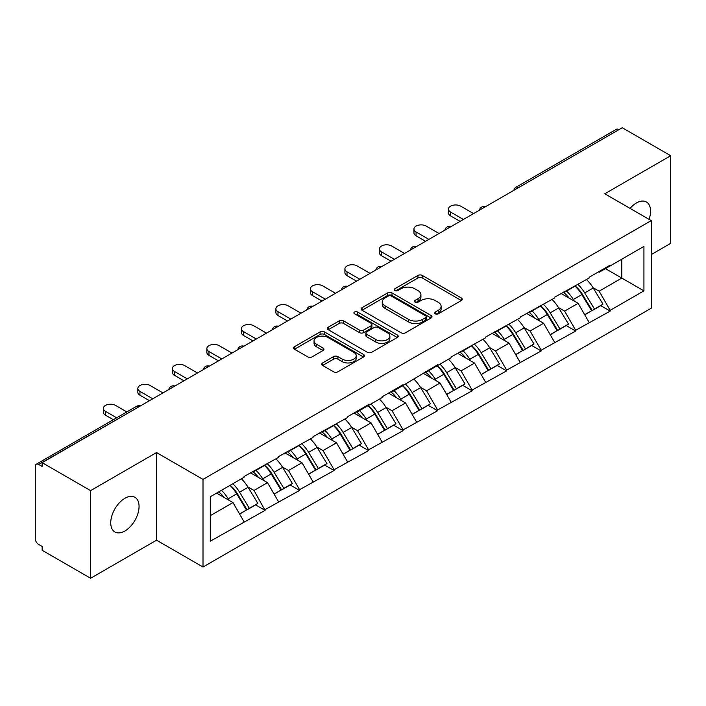 <?xml version="1.0" encoding="UTF-8"?>
<svg xmlns="http://www.w3.org/2000/svg" width="706" height="706" viewBox="0 0 706 706"><rect width="100%" height="100%" fill="white"/><g stroke="black" fill="none" stroke-linecap="round" stroke-linejoin="round"><path stroke-width="1.06" d="M435.249 313.826A2.153 1.244 0 0 0 438.294 313.826L461.362 300.5A3.071 1.774 0 0 0 462.262 299.247A3.071 1.774 0 0 0 461.362 297.994L422.276 275.428A3.071 1.774 0 0 0 417.934 275.428L394.857 288.745A2.153 1.244 0 0 0 394.23 289.628A2.153 1.244 0 0 0 394.857 290.501A2.153 1.244 0 0 0 397.902 290.501L400.884 288.78A9.831 5.674 0 0 1 414.784 288.78L418.04 290.66A9.831 5.674 0 0 1 420.917 294.676A9.831 5.674 0 0 1 418.04 298.682L415.057 300.412A2.153 1.244 0 0 0 414.431 301.285A2.153 1.244 0 0 0 415.057 302.159A2.153 1.244 0 0 0 418.093 302.159L421.085 300.438A9.831 5.674 0 0 1 434.984 300.438L438.241 302.318A9.831 5.674 0 0 1 441.118 306.333A9.831 5.674 0 0 1 438.241 310.34L435.249 312.07A2.153 1.244 0 0 0 434.622 312.943A2.153 1.244 0 0 0 435.249 313.826L435.249 312.07M124.9 498.295A20.024 11.561 -60 0 1 134.917 497.306A20.024 11.561 -60 0 1 137.988 513.35A20.024 11.561 -60 0 1 124.9 530.991A20.024 11.561 -60 0 1 114.893 531.989A20.024 11.561 -60 0 1 111.822 515.936A20.024 11.561 -60 0 1 124.9 498.295M630.061 208.385A20.024 11.561 -60 0 1 636.406 202.975A20.024 11.561 -60 0 1 646.422 201.987A20.024 11.561 -60 0 1 649.061 219.354M322.598 362.937A3.071 1.774 0 0 0 321.698 364.19A3.071 1.774 0 0 0 322.598 365.443L333.567 371.78A3.071 1.774 0 0 0 337.909 371.78L363.537 356.98A3.071 1.774 0 0 0 364.437 355.727A3.071 1.774 0 0 0 363.537 354.474L324.442 331.908A3.071 1.774 0 0 0 320.1 331.908L294.481 346.699A3.071 1.774 0 0 0 293.581 347.961A3.071 1.774 0 0 0 294.481 349.214L307.728 356.857A3.071 1.774 0 0 0 312.07 356.857L323.03 350.529A3.071 1.774 0 0 0 323.93 349.276A3.071 1.774 0 0 0 323.03 348.023L316.464 344.228A8.216 4.739 0 0 1 314.055 340.874A8.216 4.739 0 0 1 319.13 336.488A8.216 4.739 0 0 1 328.087 337.521L353.821 352.373A8.216 4.739 0 0 1 356.221 355.727A8.216 4.739 0 0 1 351.156 360.113A8.216 4.739 0 0 1 342.198 359.08L337.909 356.609A3.071 1.774 0 0 0 333.567 356.609L322.598 362.937L322.598 365.443M156.538 452.564L90.606 490.626L42.157 462.659L622.251 127.742L670.7 155.717L604.768 193.779L651.232 220.607L203.001 479.392L156.538 452.564L156.538 540.187L203.001 567.015L203.001 479.392M401.105 332.782A3.071 1.774 0 0 0 405.447 332.782L431.075 317.991A3.071 1.774 0 0 0 431.975 316.738A3.071 1.774 0 0 0 431.075 315.485L391.98 292.919A3.071 1.774 0 0 0 387.638 292.919L362.019 307.71A3.071 1.774 0 0 0 361.119 308.963A3.071 1.774 0 0 0 362.019 310.216L401.105 332.782M355.383 314.285A2.153 1.244 0 0 1 357.563 314.594L357.563 312.034L397.301 334.979A3.071 1.774 0 0 1 398.202 336.232A3.071 1.774 0 0 1 397.301 337.486L371.683 352.285A3.071 1.774 0 0 1 367.332 352.285L328.246 329.711L328.246 327.205A3.071 1.774 0 0 0 327.346 328.458A3.071 1.774 0 0 0 328.246 329.711M328.246 327.205L339.215 320.877A3.071 1.774 0 0 1 343.557 320.877L359.407 330.029A3.071 1.774 0 0 0 363.749 330.029L371.029 325.828A3.071 1.774 0 0 0 371.93 324.575A3.071 1.774 0 0 0 371.029 323.322L354.527 313.791A2.153 1.244 0 0 1 353.891 312.917A2.153 1.244 0 0 1 355.224 311.77A2.153 1.244 0 0 1 357.563 312.034M203.001 567.015L651.232 308.231L651.232 220.607M230.147 485.304A20.959 12.099 -120 0 1 237.322 493.697L247.091 509.829L255.607 504.914L265.059 510.367L253.992 490.441L247.868 486.902M265.059 510.367L210.3 541.211L210.3 496.759L244.038 477.282L244.038 476.515L278.552 457.356L278.552 456.588L313.067 437.429L313.067 436.661L347.581 417.502L347.581 416.734L368.594 404.6L368.594 405.368L382.096 397.575L382.096 396.807L403.108 384.673L403.108 385.441L437.623 364.755L437.623 365.514L451.116 357.721L451.116 356.962L485.631 337.803L485.631 337.036L520.145 317.876L520.145 317.109L554.66 297.95L554.66 297.182L589.175 278.023L589.175 277.255L610.187 265.121L610.187 265.888L643.934 246.412L643.934 290.863L610.187 310.34L599.129 291.181L593.005 287.642M575.275 286.045A20.959 12.099 -120 0 1 582.45 294.437L592.219 310.569L600.744 305.645L610.187 311.108L610.187 310.34M610.187 311.108L575.681 330.267L564.615 311.108L558.49 307.569M540.761 305.972A20.959 12.099 -120 0 1 547.935 314.364L557.714 330.496L566.23 325.572L575.681 331.035L575.681 330.267M575.681 331.035L541.167 350.194L530.1 331.035L523.976 327.496M506.246 325.898A20.959 12.099 -120 0 1 513.43 334.291L523.199 350.414L531.715 345.499L541.167 350.953L541.167 350.194M541.167 350.953L506.652 370.12L495.586 350.953L489.461 347.423M471.74 345.825A20.959 12.099 -120 0 1 478.915 354.209L488.684 370.341L497.2 365.426L506.652 370.879L506.652 370.12M506.652 370.879L472.137 390.039L461.08 370.879L454.946 367.341M437.226 365.752A20.959 12.099 -120 0 1 444.401 374.136L454.17 390.268L462.686 385.352L472.137 390.806L472.137 390.039M472.137 390.806L437.623 409.965L426.565 390.806L420.432 387.267M402.711 385.679A20.959 12.099 -120 0 1 409.886 394.063L419.655 410.195L428.171 405.279L437.623 410.733L437.623 409.965M437.623 410.733L403.108 429.892L392.051 410.733L385.917 407.194M368.197 405.597A20.959 12.099 -120 0 1 375.371 413.99L385.141 430.122L393.657 425.206L403.108 430.66L403.108 429.892M403.108 430.66L368.594 449.819L357.536 430.66L351.403 427.121M333.682 425.524A20.959 12.099 -120 0 1 340.857 433.916L350.626 450.049L359.151 445.133L368.594 450.587L368.594 449.819M368.594 450.587L334.088 469.746L323.021 450.587L316.897 447.048M299.167 445.451A20.959 12.099 -120 0 1 306.342 453.843L316.12 469.975L324.636 465.06L334.088 470.514L334.088 469.746M334.088 470.514L299.573 489.673L288.507 470.514L282.382 466.975M264.653 465.378A20.959 12.099 -120 0 1 271.836 473.77L281.606 489.902L290.122 484.987L299.573 490.441L299.573 489.673M299.573 490.441L265.059 509.6M253.33 471.149L253.992 471.537L265.059 465.148M253.992 490.441L267.495 482.648L250.453 472.808M278.552 501.807L267.495 482.648M287.845 451.222L288.507 451.611L299.573 445.221M288.507 470.514L302 462.721L284.968 452.89M313.067 481.88L302 462.721M322.36 431.295L323.021 431.684L334.088 425.294M323.021 450.587L336.515 442.794L319.483 432.963M347.581 461.953L336.515 442.794M356.874 411.377L357.536 411.757L368.594 405.368M357.536 430.66L371.029 422.868L353.997 413.036M382.096 442.027L371.029 422.868M391.389 391.451L392.051 391.83L403.108 385.441M392.051 410.733L405.544 402.941L388.512 393.11M416.611 422.1L405.544 402.941M425.894 371.524L426.565 371.903L437.623 365.514M426.565 390.806L440.059 383.014L423.018 373.183M451.116 402.173L440.059 383.014M460.409 351.597L461.08 351.976L472.137 345.587M461.08 370.879L474.573 363.087L457.532 353.256M485.631 382.255L474.573 363.087M494.924 331.67L495.586 332.049L506.652 325.669M495.586 350.953L509.088 343.169L492.047 333.329M520.145 362.328L509.088 343.169M529.438 311.743L530.1 312.123L541.167 305.742M530.1 331.035L543.594 323.242L526.561 313.402M554.66 342.401L543.594 323.242M563.953 291.816L564.615 292.196L575.681 285.815M564.615 311.108L578.108 303.315L561.076 293.475M589.175 322.474L578.108 303.315M618.933 129.657L518.707 187.522M517.295 188.334A4.695 2.709 120 0 1 518.486 187.399A4.695 2.709 60 0 0 516.139 187.161L616.364 129.304A4.695 2.709 60 0 1 618.712 129.533M598.467 271.889L599.129 272.278L610.187 265.888M599.129 291.181L621.809 278.085L621.809 259.181L643.934 246.412M605.43 268.633L643.934 290.863M651.232 254.584L670.7 243.341L670.7 155.717M90.606 490.626L90.606 578.258L42.157 550.283L42.157 546.453L38.618 544.405A4.695 2.709 -120 0 1 35.3 538.66L35.3 466.357A4.695 2.709 -120 0 1 36.271 464.213A4.695 2.709 -120 0 1 38.618 464.442L42.157 466.49L42.157 462.659M90.606 578.258L156.538 540.187M210.3 515.662L232.98 502.575L216.61 493.123M244.038 521.734L232.98 502.575M581.965 294.808L583.068 295.443M547.45 314.735L548.553 315.37M512.944 334.662L514.039 335.297M478.43 354.589L479.524 355.224M443.915 374.515L445.009 375.151M409.401 394.442L410.495 395.069M374.886 414.369L375.98 414.996M340.371 434.296L341.466 434.922M305.857 454.223L306.96 454.849M271.351 474.141L272.445 474.776M236.837 494.068L237.931 494.703M436.114 314.126L438.241 312.899A9.831 5.674 0 0 0 441.118 308.884L441.118 306.333M420.917 294.676L420.917 297.226A9.831 5.674 0 0 1 418.04 301.241L415.913 302.468M461.327 300.527L422.276 277.979A3.071 1.774 0 0 0 417.934 277.979L395.722 290.81M431.031 318.018L391.98 295.47A3.071 1.774 0 0 0 387.638 295.47L362.054 310.243M425.647 317.612A2.153 1.244 0 0 0 426.274 316.738A2.153 1.244 0 0 0 425.647 315.864L391.336 296.052A2.153 1.244 0 0 0 388.291 296.052L385.141 297.87A9.831 5.674 0 0 0 382.264 301.877A9.831 5.674 0 0 0 385.141 305.892L408.597 319.43A9.831 5.674 0 0 0 422.497 319.43L425.647 317.612L425.647 320.171A2.153 1.244 0 0 0 426.274 319.288L426.274 316.738M382.264 301.877L382.264 304.436A9.831 5.674 0 0 0 385.141 308.451L385.141 305.892M425.647 320.171L422.497 321.989A9.831 5.674 0 0 1 408.597 321.989L385.141 308.451M328.29 329.737L339.215 323.427L339.215 320.877M371.93 324.575L371.93 327.125A3.071 1.774 0 0 1 371.029 328.378L363.749 332.579A3.071 1.774 0 0 1 359.407 332.579L343.557 323.427A3.071 1.774 0 0 0 339.215 323.427M357.563 314.594L397.266 337.512M375.857 339.524A8.216 4.739 0 0 0 384.814 340.557A8.216 4.739 0 0 0 389.88 336.171A8.216 4.739 0 0 0 387.479 332.817L378.407 327.584A3.071 1.774 0 0 0 374.065 327.584L366.793 331.785A3.071 1.774 0 0 0 365.893 333.038A3.071 1.774 0 0 0 366.793 334.291L375.857 339.524L375.857 342.083A8.216 4.739 0 0 0 384.814 343.107A8.216 4.739 0 0 0 389.88 338.73L389.88 336.171M365.893 333.038L365.893 335.588A3.071 1.774 0 0 0 366.793 336.841L366.793 334.291M375.857 342.083L366.793 336.841M356.221 355.727L356.221 358.286A8.216 4.739 0 0 1 351.156 362.663A8.216 4.739 0 0 1 342.198 361.64L337.909 359.16A3.071 1.774 0 0 0 333.567 359.16L322.642 365.47M314.055 340.874L314.055 343.425A8.216 4.739 0 0 0 316.464 346.778L316.464 344.228M322.995 350.547L316.464 346.778M363.493 357.007L324.442 334.467A3.071 1.774 0 0 0 320.1 334.467L294.517 349.232M450.569 212.047L450.569 215.877A7.192 4.157 180 0 1 448.46 212.938L448.46 209.108A7.192 4.157 0 0 0 450.569 212.047L463.401 219.46M473.576 213.583L460.744 206.17A7.192 4.157 0 0 0 452.899 205.269A7.192 4.157 0 0 0 448.46 209.108M586.51 279.558A25.654 14.808 60 0 1 593.234 288.013L584.709 292.937A25.654 14.808 -120 0 0 577.993 284.474M584.709 292.937L594.487 309.06L603.003 304.145L593.234 288.013M592.219 310.569L594.487 309.06M600.744 305.645L603.003 304.145M563.317 292.178A20.959 12.099 60 0 1 569.107 298.108M566.591 291.057A25.654 14.808 60 0 1 573.316 299.512L574.287 301.1M584.78 314.867L591.61 310.728L581.841 294.596A25.654 14.808 -120 0 0 575.116 286.142M591.61 310.728L584.692 314.717M450.569 215.877L460.083 221.375M416.055 231.974L416.055 235.804A7.192 4.157 180 0 1 413.945 232.865L413.945 229.035A7.192 4.157 0 0 0 416.055 231.974L428.886 239.378M439.061 233.51L426.23 226.096A7.192 4.157 0 0 0 418.384 225.196A7.192 4.157 0 0 0 413.945 229.035M551.995 299.485A25.654 14.808 60 0 1 558.72 307.94L550.203 312.855A25.654 14.808 -120 0 0 543.479 304.401M550.203 312.855L559.973 328.987L568.489 324.072L558.72 307.94M557.714 330.496L559.973 328.987M566.23 325.572L568.489 324.072M528.812 312.105A20.959 12.099 60 0 1 534.592 318.035M532.086 310.984A25.654 14.808 60 0 1 538.802 319.439L539.772 321.027M550.265 334.785L557.096 330.655L547.327 314.523A25.654 14.808 -120 0 0 540.602 306.069M557.096 330.655L550.186 334.644M416.055 235.804L425.568 241.302M381.54 251.901L381.54 255.731A7.192 4.157 180 0 1 379.431 252.792L379.431 248.962A7.192 4.157 0 0 0 381.54 251.901L394.372 259.305M404.547 253.436L391.715 246.023A7.192 4.157 0 0 0 383.879 245.123A7.192 4.157 0 0 0 379.431 248.962M517.48 319.412A25.654 14.808 60 0 1 524.205 327.866L515.689 332.782A25.654 14.808 -120 0 0 508.964 324.328M515.689 332.782L525.458 348.914L533.974 343.998L524.205 327.866M523.199 350.414L525.458 348.914M531.715 345.499L533.974 343.998M494.297 332.032A20.959 12.099 60 0 1 500.077 337.962M497.571 330.911A25.654 14.808 60 0 1 504.296 339.365L505.258 340.954M515.751 354.712L522.581 350.573L512.812 334.45A25.654 14.808 -120 0 0 506.087 325.987M522.581 350.573L515.671 354.571M381.54 255.731L391.053 261.229M347.025 271.828L347.025 275.658A7.192 4.157 180 0 1 344.916 272.719L344.916 268.889A7.192 4.157 0 0 0 347.025 271.828L359.857 279.232M370.032 273.363L357.201 265.95A7.192 4.157 0 0 0 349.364 265.05A7.192 4.157 0 0 0 344.916 268.889M482.966 339.339A25.654 14.808 60 0 1 489.69 347.793L481.174 352.709A25.654 14.808 -120 0 0 474.45 344.254M481.174 352.709L490.944 368.841L499.46 363.925L489.69 347.793M488.684 370.341L490.944 368.841M497.2 365.426L499.46 363.925M459.782 351.959A20.959 12.099 60 0 1 465.563 357.889M463.057 350.838A25.654 14.808 60 0 1 469.781 359.292L470.743 360.881M481.236 374.639L488.067 370.5L478.297 354.368A25.654 14.808 -120 0 0 471.573 345.914M488.067 370.5L481.157 374.498M347.025 275.658L356.539 281.147M312.511 291.755L312.511 295.585A7.192 4.157 180 0 1 310.402 292.646L310.402 288.816A7.192 4.157 0 0 0 312.511 291.755L325.342 299.159M335.518 293.281L322.686 285.877A7.192 4.157 0 0 0 314.85 284.977A7.192 4.157 0 0 0 310.402 288.816M448.451 359.266A25.654 14.808 60 0 1 455.176 367.72L446.66 372.636A25.654 14.808 -120 0 0 439.935 364.181M446.66 372.636L456.429 388.768L464.945 383.852L455.176 367.72M454.17 390.268L456.429 388.768M462.686 385.352L464.945 383.852M425.268 371.885A20.959 12.099 60 0 1 431.048 377.816M428.542 370.765A25.654 14.808 60 0 1 435.267 379.219L436.229 380.808M446.73 394.566L453.552 390.427L443.783 374.295A25.654 14.808 -120 0 0 437.058 365.84M453.552 390.427L446.642 394.425M312.511 295.585L322.024 301.074M277.996 311.681L277.996 315.511A7.192 4.157 180 0 1 275.896 312.573L275.896 308.743A7.192 4.157 0 0 0 277.996 311.681L290.828 319.086M301.012 313.208L288.18 305.804A7.192 4.157 0 0 0 280.335 304.904A7.192 4.157 0 0 0 275.896 308.743M413.937 379.193A25.654 14.808 60 0 1 420.661 387.647L412.145 392.562A25.654 14.808 -120 0 0 405.42 384.108M412.145 392.562L421.914 408.695L430.431 403.779L420.661 387.647M419.655 410.195L421.914 408.695M428.171 405.279L430.431 403.779M390.753 391.812A20.959 12.099 60 0 1 396.534 397.743M394.027 390.683A25.654 14.808 60 0 1 400.752 399.146L401.714 400.734M412.216 414.493L419.037 410.354L409.268 394.222A25.654 14.808 -120 0 0 402.544 385.767M419.037 410.354L412.127 414.343M277.996 315.511L287.51 321.001M243.491 331.608L243.491 335.438A7.192 4.157 180 0 1 241.381 332.5L241.381 328.669A7.192 4.157 0 0 0 243.491 331.608L256.322 339.012M266.497 333.135L253.666 325.731A7.192 4.157 0 0 0 245.82 324.831A7.192 4.157 0 0 0 241.381 328.669M379.431 399.119A25.654 14.808 60 0 1 386.147 407.574L377.631 412.489A25.654 14.808 -120 0 0 370.906 404.035M377.631 412.489L387.4 428.621L395.925 423.706L386.147 407.574M385.141 430.122L387.4 428.621M393.657 425.206L395.925 423.706M356.239 411.739A20.959 12.099 60 0 1 362.019 417.67M359.513 410.61A25.654 14.808 60 0 1 366.237 419.064L367.199 420.661M377.701 434.419L384.523 430.281L374.754 414.148A25.654 14.808 -120 0 0 368.029 405.694M384.523 430.281L377.613 434.269M243.491 335.438L252.995 340.927M208.976 351.535L208.976 355.365A7.192 4.157 180 0 1 206.867 352.426L206.867 348.596A7.192 4.157 0 0 0 208.976 351.535L221.808 358.939M231.983 353.062L219.151 345.658A7.192 4.157 0 0 0 211.306 344.757A7.192 4.157 0 0 0 206.867 348.596M344.916 419.046A25.654 14.808 60 0 1 351.641 427.501L343.116 432.416A25.654 14.808 -120 0 0 336.4 423.962M343.116 432.416L352.885 448.548L361.41 443.633L351.641 427.501M350.626 450.049L352.885 448.548M359.151 445.133L361.41 443.633M321.724 431.666A20.959 12.099 60 0 1 327.513 437.596M324.998 430.536A25.654 14.808 60 0 1 331.723 438.991L332.685 440.588M343.187 454.346L350.017 450.207L340.239 434.075A25.654 14.808 -120 0 0 333.523 425.621M350.017 450.207L343.098 454.196M208.976 355.365L218.489 360.854M174.461 371.453L174.461 375.292A7.192 4.157 180 0 1 172.352 372.353L172.352 368.523A7.192 4.157 0 0 0 174.461 371.453L187.293 378.866M197.468 372.989L184.637 365.584A7.192 4.157 0 0 0 176.791 364.684A7.192 4.157 0 0 0 172.352 368.523M310.402 438.973A25.654 14.808 60 0 1 317.126 447.427L308.61 452.343A25.654 14.808 -120 0 0 301.886 443.889M308.61 452.343L318.38 468.475L326.896 463.56L317.126 447.427M316.12 469.975L318.38 468.475M324.636 465.06L326.896 463.56M287.21 451.593A20.959 12.099 60 0 1 292.999 457.523M290.493 450.463A25.654 14.808 60 0 1 297.208 458.918L298.179 460.515M308.672 474.273L315.503 470.134L305.733 454.002A25.654 14.808 -120 0 0 299.009 445.548M315.503 470.134L308.584 474.123M174.461 375.292L183.975 380.781M139.947 391.38L139.947 395.219A7.192 4.157 180 0 1 137.838 392.28L137.838 388.441A7.192 4.157 0 0 0 139.947 391.38L152.778 398.793M162.954 392.915L150.122 385.511A7.192 4.157 0 0 0 142.277 384.611A7.192 4.157 0 0 0 137.838 388.441M275.887 458.891A25.654 14.808 60 0 1 282.612 467.354L274.096 472.27A25.654 14.808 -120 0 0 267.371 463.816M274.096 472.27L283.865 488.402L292.381 483.478L282.612 467.354M281.606 489.902L283.865 488.402M290.122 484.987L292.381 483.478M252.704 471.52A20.959 12.099 60 0 1 258.484 477.45M255.978 470.39A25.654 14.808 60 0 1 262.703 478.844L263.665 480.433M274.157 494.2L280.988 490.061L271.219 473.929A25.654 14.808 -120 0 0 264.494 465.475M280.988 490.061L274.078 494.05M139.947 395.219L149.46 400.708M105.432 411.307L105.432 415.146A7.192 4.157 180 0 1 103.323 412.207L103.323 408.368A7.192 4.157 0 0 0 105.432 411.307L116.666 417.793M126.842 411.925L115.607 405.438A7.192 4.157 0 0 0 107.771 404.529A7.192 4.157 0 0 0 103.323 408.368M241.373 478.818A25.654 14.808 60 0 1 248.097 487.272L239.581 492.197A25.654 14.808 -120 0 0 232.856 483.742M239.581 492.197L249.35 508.329L257.866 503.404L248.097 487.272M247.091 509.829L249.35 508.329M255.607 504.914L257.866 503.404M218.745 491.888A20.959 12.099 60 0 1 223.97 497.377M221.463 490.317A25.654 14.808 60 0 1 228.188 498.771L229.15 500.36M239.643 514.127L246.473 509.988L236.704 493.856A25.654 14.808 -120 0 0 229.98 485.401M246.473 509.988L239.563 513.977M105.432 415.146L113.348 419.708M139.064 406.709L38.618 464.442M140.035 406.153A4.695 2.709 -60 0 0 138.844 406.585A4.695 2.709 -120 0 0 136.496 406.347L36.271 464.213M482.78 208.261A4.695 2.709 120 0 1 483.972 207.326A4.695 2.709 -60 0 1 485.163 206.893M448.266 228.188A4.695 2.709 120 0 1 449.457 227.244A4.695 2.709 -60 0 1 450.649 226.811M413.76 248.115A4.695 2.709 120 0 1 414.943 247.171A4.695 2.709 -60 0 1 416.134 246.738M379.246 268.042A4.695 2.709 120 0 1 380.437 267.097A4.695 2.709 -60 0 1 381.628 266.665M344.731 287.969A4.695 2.709 120 0 1 345.922 287.024A4.695 2.709 -60 0 1 347.114 286.592M310.216 307.895A4.695 2.709 120 0 1 311.408 306.951A4.695 2.709 -60 0 1 312.599 306.519M275.702 327.822A4.695 2.709 120 0 1 276.893 326.878A4.695 2.709 -60 0 1 278.085 326.446M241.187 347.749A4.695 2.709 120 0 1 242.379 346.805A4.695 2.709 -60 0 1 243.57 346.372M206.673 367.676A4.695 2.709 120 0 1 207.864 366.732A4.695 2.709 -60 0 1 209.055 366.299M172.158 387.603A4.695 2.709 120 0 1 173.349 386.659A4.695 2.709 -60 0 1 174.541 386.226M438.241 312.899L438.241 310.34M415.057 302.159L415.057 300.412M418.04 301.241L418.04 298.682M394.857 290.501L394.857 288.745M417.934 277.979L417.934 275.428M422.276 277.979L422.276 275.428M461.362 300.5L461.362 297.994M362.019 310.216L362.019 307.71M387.638 295.47L387.638 292.919M391.98 295.47L391.98 292.919M431.075 317.991L431.075 315.485M408.597 321.989L408.597 319.43M422.497 321.989L422.497 319.43M343.557 323.427L343.557 320.877M359.407 332.579L359.407 330.029M363.749 332.579L363.749 330.029M371.029 328.378L371.029 325.828M397.301 337.486L397.301 334.979M333.567 359.16L333.567 356.609M337.909 359.16L337.909 356.609M342.198 361.64L342.198 359.08M323.03 350.529L323.03 348.023M294.481 349.214L294.481 346.699M320.1 334.467L320.1 331.908M324.442 334.467L324.442 331.908M363.537 356.98L363.537 354.474M581.841 294.596L573.316 299.512M547.327 314.523L538.802 319.439M512.812 334.45L504.296 339.365M478.297 354.368L469.781 359.292M443.783 374.295L435.267 379.219M409.268 394.222L400.752 399.146M374.754 414.148L366.237 419.064M340.239 434.075L331.723 438.991M305.733 454.002L297.208 458.918M271.219 473.929L262.703 478.844M236.704 493.856L228.188 498.771M516.139 187.161A4.695 4.695 0 0 0 513.889 190.311M485.481 206.708A4.695 4.695 0 0 0 479.374 210.238M450.966 226.635A4.695 4.695 0 0 0 444.859 230.156M416.452 246.562A4.695 4.695 0 0 0 410.345 250.083M381.937 266.489A4.695 4.695 0 0 0 375.83 270.01M347.423 286.415A4.695 4.695 0 0 0 341.316 289.937M312.908 306.342A4.695 4.695 0 0 0 306.801 309.863M278.402 326.269A4.695 4.695 0 0 0 272.295 329.79M243.888 346.187A4.695 4.695 0 0 0 237.781 349.717M209.373 366.114A4.695 4.695 0 0 0 203.266 369.644M174.859 386.041A4.695 4.695 0 0 0 168.752 389.571M140.344 405.968A4.695 4.695 0 0 0 136.496 406.347"/></g></svg>
